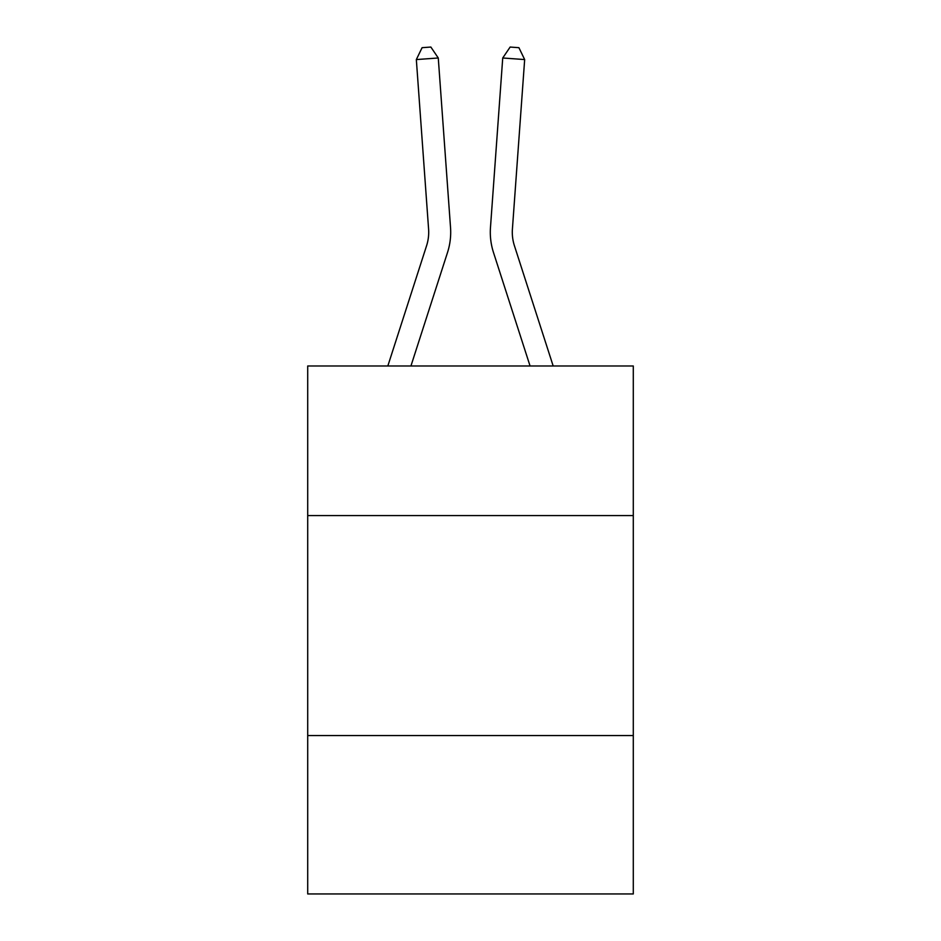 <?xml version="1.0" encoding="UTF-8"?>
<svg xmlns="http://www.w3.org/2000/svg" width="941" height="941" viewBox="0 0 941 941"><rect width="100%" height="100%" fill="white"/><g stroke="black" fill="none" stroke-linecap="round" stroke-linejoin="round"><path stroke-width="1.41" d="M633.293 515.574L633.293 365.99L307.707 365.99L307.707 515.574L633.293 515.574L633.293 893.95L307.707 893.95L307.707 515.574M633.293 735.556L307.707 735.556M426.579 245.742A43.992 43.992 -16.1 0 0 428.59 229.063A43.992 43.992 -16.1 0 1 426.579 245.742A43.992 43.992 -16.1 0 0 428.59 229.063A43.992 43.992 -16.1 0 1 426.579 245.742A43.992 43.992 -16.1 0 0 428.59 229.063A43.992 43.992 -16.1 0 1 426.579 245.742A43.992 43.992 -16.1 0 0 428.59 229.063A43.992 43.992 -16.1 0 1 426.579 245.742A43.992 43.992 -16.1 0 0 428.59 229.063A43.992 43.992 -16.1 0 1 426.579 245.742A43.992 43.992 -16.1 0 0 428.59 229.063A43.992 43.992 -16.1 0 1 426.579 245.742A43.992 43.992 -16.1 0 0 428.59 229.063A43.992 43.992 -16.1 0 1 426.579 245.742A43.992 43.992 -16.1 0 0 428.59 229.063A43.992 43.992 -16.1 0 1 426.579 245.742A43.992 43.992 -16.1 0 0 428.59 229.063A43.992 43.992 -16.1 0 1 426.579 245.742A43.992 43.992 -16.1 0 0 428.59 229.063A43.992 43.992 -16.1 0 1 426.579 245.742A43.992 43.992 -16.1 0 0 428.59 229.063A43.992 43.992 -16.1 0 1 426.579 245.742A43.992 43.992 -16.1 0 0 428.59 229.063A43.992 43.992 -16.1 0 1 426.579 245.742A43.992 43.992 -16.1 0 0 428.59 229.063A43.992 43.992 -16.1 0 1 426.579 245.742A43.992 43.992 -16.1 0 0 428.59 229.063A43.992 43.992 -16.1 0 1 426.579 245.742A43.992 43.992 -16.1 0 0 428.59 229.063A43.992 43.992 -16.1 0 1 426.579 245.742A43.992 43.992 -16.1 0 0 428.59 229.063A43.992 43.992 -16.1 0 1 426.579 245.742A43.992 43.992 -16.1 0 0 428.59 229.063A43.992 43.992 -16.1 0 1 426.579 245.742A43.992 43.992 -16.1 0 0 428.59 229.063A43.992 43.992 -16.1 0 1 426.579 245.742A43.992 43.992 -16.1 0 0 428.59 229.063A43.992 43.992 -16.1 0 1 426.579 245.742A43.992 43.992 -16.1 0 0 428.59 229.063A43.992 43.992 -16.1 0 1 426.579 245.742A43.992 43.992 -16.1 0 0 428.59 229.063A43.992 43.992 -16.1 0 1 426.579 245.742A43.992 43.992 -16.1 0 0 428.59 229.063A43.992 43.992 -16.1 0 1 426.579 245.742A43.992 43.992 -16.1 0 0 428.59 229.063A43.992 43.992 -16.1 0 1 426.579 245.742A43.992 43.992 -16.1 0 0 428.59 229.063A43.992 43.992 -16.1 0 1 426.579 245.742A43.992 43.992 -16.1 0 0 428.59 229.063A43.992 43.992 -16.1 0 1 426.579 245.742A43.992 43.992 -16.1 0 0 428.59 229.063A43.992 43.992 -16.1 0 1 426.579 245.742A43.992 43.992 -16.1 0 0 428.59 229.063A43.992 43.992 -16.1 0 1 426.579 245.742A43.992 43.992 -16.1 0 0 428.59 229.063A43.992 43.992 -16.1 0 1 426.579 245.742A43.992 43.992 -16.1 0 0 428.59 229.063A43.992 43.992 -16.1 0 1 426.579 245.742L387.821 365.99L426.579 245.742A43.992 43.992 -24 0 0 428.59 229.063L416.334 59.565L438.271 57.989L450.527 227.475A65.999 65.999 163.9 0 1 447.516 252.494L410.935 365.99M553.179 365.99L514.421 245.742A43.992 43.992 24 0 1 512.41 229.063L524.666 59.565L502.729 57.989L490.473 227.475A65.999 65.999 -163.9 0 0 493.484 252.494L530.065 365.99M514.421 245.742A43.992 43.992 16.1 0 1 512.41 229.063A43.992 43.992 16.1 0 0 514.421 245.742A43.992 43.992 16.1 0 1 512.41 229.063A43.992 43.992 16.1 0 0 514.421 245.742A43.992 43.992 16.1 0 1 512.41 229.063A43.992 43.992 16.1 0 0 514.421 245.742A43.992 43.992 16.1 0 1 512.41 229.063A43.992 43.992 16.1 0 0 514.421 245.742A43.992 43.992 16.1 0 1 512.41 229.063A43.992 43.992 16.1 0 0 514.421 245.742A43.992 43.992 16.1 0 1 512.41 229.063A43.992 43.992 16.1 0 0 514.421 245.742A43.992 43.992 16.1 0 1 512.41 229.063A43.992 43.992 16.1 0 0 514.421 245.742A43.992 43.992 16.1 0 1 512.41 229.063A43.992 43.992 16.1 0 0 514.421 245.742A43.992 43.992 16.1 0 1 512.41 229.063A43.992 43.992 16.1 0 0 514.421 245.742A43.992 43.992 16.1 0 1 512.41 229.063A43.992 43.992 16.1 0 0 514.421 245.742A43.992 43.992 16.1 0 1 512.41 229.063A43.992 43.992 16.1 0 0 514.421 245.742A43.992 43.992 16.1 0 1 512.41 229.063A43.992 43.992 16.1 0 0 514.421 245.742A43.992 43.992 16.1 0 1 512.41 229.063A43.992 43.992 16.1 0 0 514.421 245.742A43.992 43.992 16.1 0 1 512.41 229.063A43.992 43.992 16.1 0 0 514.421 245.742A43.992 43.992 16.1 0 1 512.41 229.063A43.992 43.992 16.1 0 0 514.421 245.742A43.992 43.992 16.1 0 1 512.41 229.063A43.992 43.992 16.1 0 0 514.421 245.742A43.992 43.992 16.1 0 1 512.41 229.063A43.992 43.992 16.1 0 0 514.421 245.742A43.992 43.992 16.1 0 1 512.41 229.063A43.992 43.992 16.1 0 0 514.421 245.742A43.992 43.992 16.1 0 1 512.41 229.063A43.992 43.992 16.1 0 0 514.421 245.742A43.992 43.992 16.1 0 1 512.41 229.063A43.992 43.992 16.1 0 0 514.421 245.742A43.992 43.992 16.1 0 1 512.41 229.063A43.992 43.992 16.1 0 0 514.421 245.742A43.992 43.992 16.1 0 1 512.41 229.063A43.992 43.992 16.1 0 0 514.421 245.742A43.992 43.992 16.1 0 1 512.41 229.063A43.992 43.992 16.1 0 0 514.421 245.742A43.992 43.992 16.1 0 1 512.41 229.063A43.992 43.992 16.1 0 0 514.421 245.742A43.992 43.992 16.1 0 1 512.41 229.063A43.992 43.992 16.1 0 0 514.421 245.742A43.992 43.992 16.1 0 1 512.41 229.063A43.992 43.992 16.1 0 0 514.421 245.742A43.992 43.992 16.1 0 1 512.41 229.063A43.992 43.992 16.1 0 0 514.421 245.742A43.992 43.992 16.1 0 1 512.41 229.063A43.992 43.992 16.1 0 0 514.421 245.742A43.992 43.992 16.1 0 1 512.41 229.063A43.992 43.992 16.1 0 0 514.421 245.742M502.729 57.989L490.473 227.475L502.729 57.989L490.473 227.475L502.729 57.989L490.473 227.475L502.729 57.989L490.473 227.475L502.729 57.989L490.473 227.475L502.729 57.989L490.473 227.475L502.729 57.989L490.473 227.475L502.729 57.989L490.473 227.475L502.729 57.989L490.473 227.475L502.729 57.989L490.473 227.475L502.729 57.989L490.473 227.475L502.729 57.989L490.473 227.475L502.729 57.989L490.473 227.475L502.729 57.989L490.473 227.475L502.729 57.989L490.473 227.475L502.729 57.989L490.473 227.475L502.729 57.989L490.473 227.475L502.729 57.989L490.473 227.475L502.729 57.989L490.473 227.475L502.729 57.989L490.473 227.475L502.729 57.989L490.473 227.475L502.729 57.989L490.473 227.475L502.729 57.989L490.473 227.475L502.729 57.989L490.473 227.475L502.729 57.989L490.473 227.475L502.729 57.989L490.473 227.475L502.729 57.989L490.473 227.475L502.729 57.989L490.473 227.475L502.729 57.989L490.473 227.475L502.729 57.989L510.14 47.05L518.914 47.685L524.666 59.565M416.334 59.565L422.086 47.685L430.86 47.05L438.271 57.989"/></g></svg>
